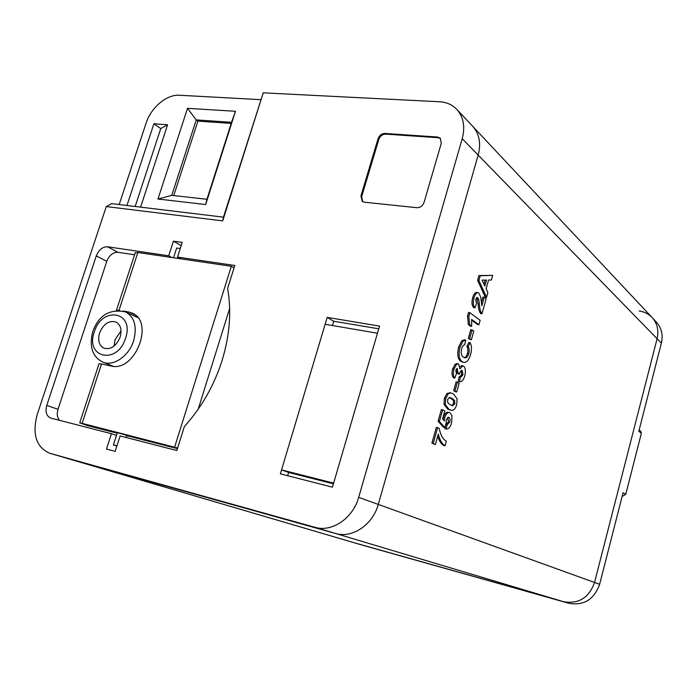 <?xml version="1.0" encoding="UTF-8"?>
<svg xmlns="http://www.w3.org/2000/svg" width="697" height="697" viewBox="0 0 697 697"><rect width="100%" height="100%" fill="white"/><g stroke="black" fill="none" stroke-linecap="round" stroke-linejoin="round"><path stroke-width="1.05" d="M281.544 469.909L333.636 483.108L377.452 333.227L325.133 324.288L281.544 469.909L288.628 472.461L333.427 483.831M445.026 445.81C441.881 443.806 439.65 439.885 438.326 434.031L435.372 444.547L433.203 443.484L437.655 427.679L439.232 428.498C440.521 434.954 442.874 439.206 446.307 441.236L445.026 445.81L443.728 445.522C441.088 443.876 439.075 440.809 437.69 436.305M435.372 444.547L431.896 443.187L436.339 427.4L437.655 427.679M446.176 428.951L447.056 424.865L449.739 422.129C450.314 419.646 450.035 418.087 448.912 417.442L448.354 417.25L446.211 419.838L446.115 423.628L444.738 427.496L439.389 421.493L442.691 409.775L444.817 410.951L442.569 418.932L444.277 420.927L444.695 417.756C445.853 414.21 447.369 412.476 449.234 412.537L450.149 412.842L451.987 415.804L451.586 422.905C450.34 427.052 448.641 429.082 446.498 429.012L444.878 428.681L445.731 424.708M447.056 424.865L445.775 424.595L448.441 421.859L447.831 417.311M444.738 427.496L443.431 427.217L438.082 421.223L441.375 409.514L442.691 409.775M443.022 419.455L443.388 417.486C444.547 413.948 446.063 412.206 447.927 412.275L448.284 412.345M450.75 410.15L447.735 409.148L443.98 404.304L444.39 398.214L447.065 393.404L450.393 392.873M353.762 542.623L563.559 601.694C578.615 604.247 588.948 597.834 594.541 582.457L657.097 338.733C658.97 330.491 657.306 323.443 652.113 317.562C648.619 313.92 644.289 311.716 639.114 310.94M73.412 460.212L335.518 533.458C352.142 538.633 372.851 524.771 378.262 504.419L478.177 155.1C481.183 143.477 479.388 133.92 472.793 126.418L472.766 126.392M486.567 297.323L485.269 297.131L477.584 280.307L478.917 275.576L492.718 275.341L491.411 279.994L488.588 280.028L486.123 288.837L487.883 292.618L486.567 297.323L478.9 280.482L480.233 275.751L492.718 275.341M481.348 302.742L482.934 297.079L484.232 297.27L486.157 298.786L481.958 313.807L480.66 313.606C479.153 311.446 478.299 308.274 478.098 304.084L476.635 297.593M481.958 313.807C480.46 311.646 479.606 308.466 479.397 304.275L478.752 299.457L477.166 297.392L475.685 299.362L476.46 303.491L475.006 307.821L473.699 307.621C471.834 305.626 471.494 302.332 472.679 297.75C473.551 294.535 474.796 292.749 476.417 292.4L476.879 292.461M478.9 324.741L471.59 319.374L471.66 326.274L470.353 326.065L468.349 324.619L467.521 316.063L468.541 312.456L469.848 312.657L480.137 320.306L478.9 324.741L477.602 324.532L471.695 320.202M470.1 339.483L468.367 338.28L470.797 329.611L473.821 331.058L471.399 339.7L470.1 339.483M464.315 357.622C465.674 357.369 466.72 355.94 467.478 353.362C468.201 350.347 467.992 348.064 466.851 346.522L468.776 342.488L470.083 342.706C471.773 345.634 471.93 349.589 470.553 354.564C469.02 359.696 466.92 362.327 464.254 362.466L461.066 361.551C457.755 359.303 456.944 354.459 458.643 347.01L461.771 340.85L464.402 339.822L465.709 340.04L464.681 344.823C463.392 344.937 462.381 346.243 461.649 348.753C460.734 353.266 461.344 356.071 463.479 357.16L465.282 357.857C466.755 357.866 467.922 356.437 468.776 353.579L467.478 353.362M463.531 362.335L461.066 361.551M459.654 381.668L458.173 381.372L459.184 376.694L460.926 377.025L463 374.777L461.702 374.542L461.092 370.473M459.715 376.789L461.702 374.542M463 374.777L462.216 370.577L461.614 370.36L459.872 372.303L459.515 374.193L458.208 373.958L456.674 372.494L456.579 368.748M459.515 374.193L457.981 372.729L457.145 368.539L455.777 370.212L456.422 373.679L454.827 378.044L453.52 377.8C451.891 375.962 451.604 372.991 452.649 368.879L455.097 364.261L456.971 363.607M459.846 366.535L461.884 365.707M455.455 391.731L453.669 390.668L456.126 381.886L459.201 383.219L456.753 391.984L455.455 391.731M484.842 286.101L486.532 280.063L482.063 280.124L484.842 286.101M480.233 275.751L478.917 275.576M478.9 280.482L477.584 280.307M483.997 284.28L485.173 280.081M475.006 307.821C473.141 305.826 472.81 302.524 473.995 297.933C474.857 294.726 476.103 292.94 477.733 292.583L478.804 292.984L480.73 297.244L481.836 305.826L484.232 297.27M473.995 297.933L472.679 297.75M477.811 297.654L476.765 297.506M478.752 299.457L477.445 299.266M471.66 326.274L469.665 324.828L468.828 316.272L467.521 316.063M468.828 316.272L469.848 312.657M469.665 324.828L468.349 324.619M471.399 339.7L468.367 338.28M469.673 338.489L472.104 329.82M468.776 353.579C469.499 350.565 469.29 348.282 468.157 346.74L466.851 346.522M462.364 361.787C459.062 359.539 458.26 354.686 459.959 347.237L463.078 341.068L461.771 340.85M463.078 341.068L465.709 340.04M459.959 347.237L458.643 347.01M468.157 346.74L470.083 342.706M454.827 378.044C453.207 376.206 452.911 373.235 453.965 369.122L456.413 364.496L457.981 363.79L458.652 364.017L459.933 368.852L462.834 365.881L463.61 366.152C465.509 367.99 465.884 371.266 464.725 375.971C463.575 379.769 462.024 381.695 460.055 381.747L458.173 381.372M456.413 364.496L455.097 364.261M453.965 369.122L452.649 368.879M457.554 368.678L456.901 368.565M457.981 372.729L456.674 372.494M462.216 370.577L461.257 370.403M459.471 381.616L460.49 376.938M456.753 391.984L453.669 390.668M454.967 390.921L457.432 382.13M445.287 404.574L445.705 398.475L448.371 393.657L450.759 392.942L453.416 393.892L457.093 398.771L456.666 404.765C455.376 408.764 453.695 410.62 451.612 410.324L449.034 409.409L445.287 404.574L443.98 404.304M447.535 399.52L447.849 402.84L450.34 404.844L452.693 405.811L454.888 403.746L454.583 400.461L452.135 398.457L449.713 397.447L447.535 399.52M445.705 398.475L444.39 398.214M449.034 409.409L447.735 409.148M448.371 393.657L447.065 393.404M451.778 405.558L453.59 403.485L453.285 400.209L449.356 397.456M454.888 403.746L453.59 403.485M454.583 400.461L453.285 400.209M444.695 417.756L443.388 417.486M439.389 421.493L438.082 421.223M448.912 417.442L448.04 417.259M449.739 422.129L448.441 421.859M433.203 443.484L431.896 443.187M116.887 446.045L113.428 444.878L116.965 445.792M117.375 432.61L126.81 435.381L126.14 437.489M176.629 248.193L180.314 248.332M222.186 360.149C229.827 334.917 231.631 311.036 227.597 288.48L234.793 265.487L177.517 257.071L182.222 242.39L173.431 241.179L168.726 255.782L107.547 246.79C102.572 246.712 98.817 249.761 96.291 255.921L46.76 405.436C45.096 411.796 46.377 415.996 50.602 418.034L111.433 433.708L106.493 449.042L115.179 451.36L120.128 435.947L176.846 450.541L184.348 426.581C201.572 407.492 214.188 385.345 222.186 360.149M134.591 254.78L117.95 252.297C113.001 252.209 109.281 255.215 106.789 261.314L57.999 409.27C56.631 413.948 57.171 417.651 59.628 420.369M198.201 409.217L229.653 308.44M99 363.825L101.518 363.947L82.15 423.349L79.737 422.826L87.247 425.527L117.183 433.194M126.732 435.642L177.439 448.633M134.477 316.072L136.839 316.508M260.652 99.662L179.451 95.245C166.696 94.252 150.988 107.547 146.056 123.238L119.178 204.552M73.629 460.281L335.518 533.458C352.142 538.633 372.851 524.771 378.262 504.419L478.177 155.1C481.183 143.477 479.388 133.92 472.793 126.418L652.113 317.562C657.306 323.443 658.97 330.491 657.097 338.733L594.541 582.457C588.948 597.834 578.615 604.247 563.559 601.694L353.945 542.684L49.531 453.198L314.948 527.307C331.859 532.569 353.048 518.272 358.676 497.344L462.216 138.72C465.326 126.802 463.54 117.035 456.849 109.42C452.336 104.733 446.603 102.18 439.659 101.771L263.239 92.832L222.709 220.897L106.284 206.573L37.202 414.602C32.071 434.231 36.183 447.099 49.531 453.198M106.284 206.573L111.659 203.637L223.458 217.159L263.239 92.832M360.933 195.901L362.231 201.372L364.313 202.2L416.937 207.697C420.326 207.68 422.704 205.885 424.09 202.304L441.288 143.26L440.286 138.215L437.568 137.03L384.875 133.441C381.66 133.571 379.395 135.34 378.053 138.755L360.933 195.901L361.699 196.519L362.64 201.651M280.36 473.855L332.452 487.168L379.534 326.109L327.198 317.37L280.36 473.855M126.959 205.493L153.88 123.796L167.594 124.78L160.754 128.562L153.88 123.796M140.602 207.14L167.594 124.78M187.51 108.331L235.464 111.285L205.685 204.526L157.958 199.028L187.51 108.331L196.223 119.901L171.776 195.343L206.957 199.281L231.543 122.297L196.223 119.901L197.896 121.121L173.78 195.569M222.709 220.897L223.458 217.159M116.477 435.39L111.433 433.708M171.845 257.515L168.726 255.782M181.185 245.64L173.431 241.179M180.619 258.805L177.517 257.071M82.15 423.349L177.63 448.023M174.659 447.004L231.326 266.289L234.044 267.883M135.192 252.959L137.867 252.497L119.039 310.226L119.71 310.348M231.326 266.289L137.867 252.497M123.116 310.975L129.285 312.108L134.861 314.73M119.039 310.226L116.425 310.357M129.285 312.108L132.212 313.136C154.516 321.779 135.436 371.571 111.729 366.169L101.518 363.947M378.741 328.818L333.741 321.239L332.46 325.534M288.628 472.461L287.652 475.72M333.741 321.239L327.198 317.37M440.609 138.581L438.274 137.727L385.615 134.12C382.409 134.251 380.135 136.02 378.802 139.426L361.699 196.519M231.195 123.404L197.896 121.121M171.776 195.343L157.958 199.028M206.957 199.281L205.685 204.526M235.464 111.285L231.543 122.297M135.166 206.486L160.754 128.562M99.566 332.983C97.589 340.389 99.052 345.468 103.958 348.204C110.884 349.816 116.277 346.113 120.154 337.078C122.08 329.777 120.668 324.75 115.937 321.988C108.95 320.219 103.496 323.878 99.566 332.983M121.043 330.883L115.022 339.7L114.151 345.991M639.14 429.979L640.691 431.164L641.379 433.246L625.767 494.321L623.223 495.95L622.308 495.75M360.706 544.671L568.952 603.314C583.886 605.85 594.114 599.507 599.638 584.295L623.083 492.735L625.767 494.321M641.379 433.246L638.809 431.295L661.375 343.124C663.23 334.969 661.575 327.982 656.417 322.153L652.113 317.562M462.216 138.72L661.375 343.124M358.676 497.344L599.638 584.295M49.766 453.259L361.081 544.775M314.948 527.307L568.952 603.314M479.397 304.275L478.098 304.084M452.135 398.457L450.828 398.196M57.999 409.27L46.76 405.436M106.789 261.314L96.291 255.921M117.95 252.297L107.547 246.79M378.802 139.426L378.053 138.755M385.615 134.12L384.875 133.441M438.274 137.727L437.568 137.03M102.799 362.074C92.422 356.873 89.05 346.784 92.692 331.781C98.669 315.21 109.664 308.597 125.678 311.942C134.617 317.248 137.274 326.841 133.641 340.702C128.989 356.106 113.315 366.831 102.799 362.074L113.332 366.343M125.582 338.158C134.861 311.463 101.997 305.6 94.304 331.938C84.746 358.023 117.462 365.219 125.582 338.158M623.223 495.95L622.377 495.462M476.417 292.4L477.733 292.583M464.69 357.753L465.282 357.857M461.536 365.646L462.834 365.881M456.674 363.555L457.981 363.79M449.452 392.69L450.759 392.942M447.927 412.275L449.234 412.537M445.923 424.612L447.221 424.882M113.428 444.878L117.392 432.558M173.553 257.759L176.707 247.94M456.849 109.42L472.793 126.418M116.538 310.087L135.323 252.541M79.737 422.826L99.061 363.625M125.678 311.942L137.806 317.632M360.898 544.723L353.945 542.684"/></g></svg>

